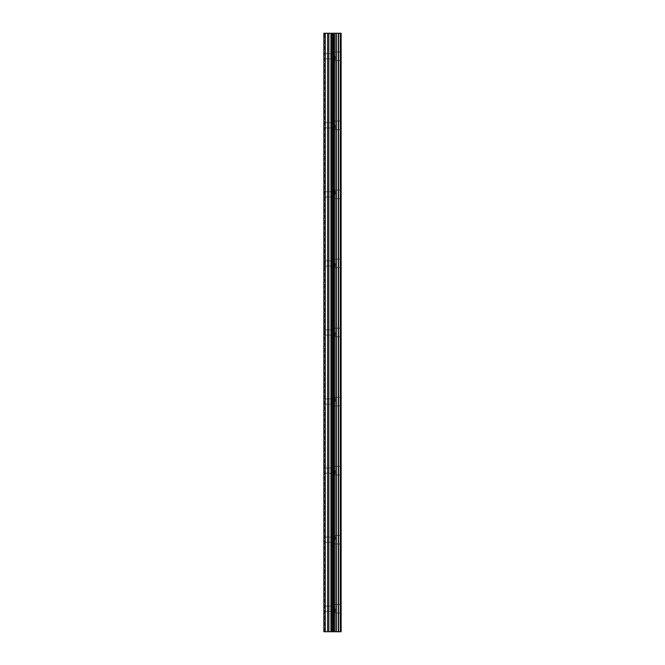 <?xml version="1.0" encoding="UTF-8"?>
<svg xmlns="http://www.w3.org/2000/svg" width="665" height="665" viewBox="0 0 665 665"><rect width="100%" height="100%" fill="white"/><g stroke="black" fill="none" stroke-linecap="round" stroke-linejoin="round"><path stroke-width="0.5" stroke-dasharray="3.33 2.49" d="M323.872 56.267L323.872 58.861L323.872 56.267M335.035 56.267L335.035 60.581L335.035 56.267M341.12 56.267L341.12 60.581L341.12 56.267M341.128 56.267L341.128 60.581L341.128 56.267M323.872 125.328L323.872 122.734L323.872 125.328M335.035 125.328L335.035 129.642L335.035 125.328M341.12 125.328L341.12 129.642L341.12 125.328M341.128 125.328L341.128 129.642L341.128 125.328M323.872 194.388L323.872 191.794L323.872 194.388M335.035 194.388L335.035 190.065L335.035 194.388M341.12 194.388L341.12 190.065L341.12 194.388M341.128 194.388L341.128 190.065L341.128 194.388M323.872 263.44L323.872 266.033L323.872 263.44M335.035 263.44L335.035 267.762L335.035 263.44M341.12 263.44L341.12 267.762L341.12 263.44M341.128 263.44L341.128 267.762L341.128 263.44M323.872 332.5L323.872 335.094L323.872 332.5M335.035 332.5L335.035 336.814L335.035 332.5M341.12 332.5L341.12 336.814L341.12 332.5M341.128 332.5L341.128 336.814L341.128 332.5M323.872 401.56L323.872 398.967L323.872 401.56M335.035 401.56L335.035 397.238L335.035 401.56M341.12 401.56L341.12 397.238L341.12 401.56M341.128 401.56L341.128 397.238L341.128 401.56M323.872 470.612L323.872 473.206L323.872 470.612M335.035 470.612L335.035 474.935L335.035 470.612M341.12 470.612L341.12 474.935L341.12 470.612M341.128 470.612L341.128 474.935L341.128 470.612M323.872 539.672L323.872 542.266L323.872 539.672M335.035 539.672L335.035 535.358L335.035 539.672M341.12 539.672L341.12 535.358L341.12 539.672M341.128 539.672L341.128 535.358L341.128 539.672M323.872 608.733L323.872 606.139L323.872 608.733M335.035 608.733L335.035 613.047L335.035 608.733M341.12 608.733L341.12 613.047L341.12 608.733M341.128 608.733L341.128 613.047L341.128 608.733M340.547 608.733L340.547 613.047L340.547 608.733M340.547 539.672L340.547 535.358L340.547 539.672M340.547 470.612L340.547 474.935L340.547 470.612M340.547 401.56L340.547 397.238L340.547 401.56M340.547 332.5L340.547 336.814L340.547 332.5M340.547 263.44L340.547 267.762L340.547 263.44M340.547 194.388L340.547 190.065L340.547 194.388M340.547 125.328L340.547 129.642L340.547 125.328M340.547 56.267L340.547 60.581L340.547 56.267M333.963 631.75L332.608 631.75L333.963 631.75M332.384 631.75L331.029 631.75L332.384 631.742M331.029 631.75L334.187 631.75L331.029 631.742M330.804 631.75L333.813 631.75L330.804 631.742M340.281 631.75L323.872 631.75L324.412 631.75L323.872 631.75L323.872 33.25L341.128 33.25L341.128 631.75L340.281 631.75L340.281 33.25M333.963 33.25L332.608 33.25L333.963 33.25M332.384 33.25L331.029 33.25L332.384 33.258M330.804 33.25L334.187 33.258L330.796 33.258M324.412 631.75L324.412 33.25L324.412 631.75M323.872 631.75L323.872 33.25L323.872 631.75M325.252 631.75L325.252 33.25M327.629 631.75L327.629 33.25M330.937 631.75L330.937 33.25M331.76 631.75L331.76 33.25M333.647 631.75L333.647 33.25M334.487 631.75L334.487 33.25M335.966 631.75L335.966 33.25M338.236 631.75L338.236 33.25M338.527 631.75L338.527 33.25M328.859 631.75L328.859 33.25M332.832 631.75L332.832 33.25M334.029 631.75L334.029 33.25M336.307 631.75L336.307 33.25M340.563 631.75L340.563 33.25M323.872 58.861L335.035 58.861L323.872 58.861M323.872 127.913L335.035 127.913L323.872 127.913M323.872 196.973L335.035 196.973L323.872 196.973M323.872 266.033L335.035 266.033L323.872 266.033M323.872 335.094L335.035 335.094L323.872 335.094M323.872 404.145L335.035 404.145L323.872 404.145M323.872 473.206L335.035 473.206L323.872 473.206M323.872 542.266L335.035 542.266L323.872 542.266M323.872 611.318L335.035 611.318L323.872 611.318M335.035 613.047L340.547 613.047L335.035 613.047M335.035 543.987L340.547 543.987L335.035 543.987M335.035 474.935L340.547 474.935L335.035 474.935M335.035 405.874L340.547 405.874L335.035 405.874M335.035 336.814L340.547 336.814L335.035 336.814M335.035 267.762L340.547 267.762L335.035 267.762M335.035 198.702L340.547 198.702L335.035 198.702M335.035 129.642L340.547 129.642L335.035 129.642M335.035 60.581L340.547 60.581L335.035 60.581M335.035 51.953L340.547 51.953L335.035 51.953M335.035 121.013L340.547 121.013L335.035 121.013M335.035 190.065L340.547 190.065L335.035 190.065M335.035 259.126L340.547 259.126L335.035 259.126M335.035 328.186L340.547 328.186L335.035 328.186M335.035 397.238L340.547 397.238L335.035 397.238M335.035 466.298L340.547 466.298L335.035 466.298M335.035 535.358L340.547 535.358L335.035 535.358M335.035 604.418L340.547 604.418L335.035 604.418M323.872 606.139L335.035 606.139L323.872 606.139M323.872 537.087L335.035 537.087L323.872 537.087M323.872 468.027L335.035 468.027L323.872 468.027M323.872 398.967L335.035 398.967L323.872 398.967M323.872 329.906L335.035 329.906L323.872 329.906M323.872 260.855L335.035 260.855L323.872 260.855M323.872 191.794L335.035 191.794L323.872 191.794M323.872 122.734L335.035 122.734L323.872 122.734M323.872 53.682L335.035 53.682L323.872 53.682"/><path stroke-width="1" d="M330.937 631.75L341.128 631.75L341.128 33.25L323.872 33.25L323.872 631.75L330.937 631.75L330.937 33.25M340.281 631.75L340.281 33.25M338.527 631.75L338.527 33.25M338.236 631.75L338.236 33.25M335.966 631.75L335.966 33.25M334.487 631.75L334.487 33.25M333.647 631.75L333.647 33.25M331.76 631.75L331.76 33.25M327.629 631.75L327.629 33.25M325.252 631.75L325.252 33.25M340.563 631.75L340.563 33.25M336.307 631.75L336.307 33.25M334.029 631.75L334.029 33.25M332.832 631.75L332.832 33.25M328.859 631.75L328.859 33.25"/></g></svg>
